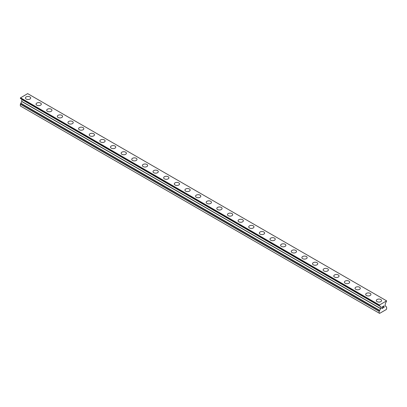 <?xml version="1.0" encoding="UTF-8"?>
<svg xmlns="http://www.w3.org/2000/svg" width="407" height="407" viewBox="0 0 407 407"><rect width="100%" height="100%" fill="white"/><g stroke="black" fill="none" stroke-linecap="round" stroke-linejoin="round"><path stroke-width="0.61" d="M25.427 97.99A2.63 1.521 180 0 1 27.05 96.586A2.63 1.521 180 0 1 29.92 96.917A2.63 1.521 180 0 1 30.688 97.99A2.63 1.521 180 0 1 29.065 99.394A2.63 1.521 180 0 1 26.196 99.064A2.63 1.521 180 0 1 25.427 97.99A2.63 1.521 180 0 1 27.055 96.586A2.63 1.521 180 0 1 29.92 96.917A2.63 1.521 180 0 1 30.688 97.99M36.06 104.131A2.63 1.521 180 0 1 37.688 102.727A2.63 1.521 180 0 1 40.552 103.057A2.63 1.521 180 0 1 41.321 104.131M40.552 103.052A2.63 1.521 180 0 1 41.321 104.126A2.63 1.521 180 0 1 39.698 105.53A2.63 1.521 180 0 1 36.828 105.204A2.63 1.521 180 0 1 36.06 104.126A2.63 1.521 180 0 1 37.683 102.727A2.63 1.521 180 0 1 40.552 103.052M46.693 110.266A2.63 1.521 180 0 1 48.316 108.862A2.63 1.521 180 0 1 51.185 109.193A2.63 1.521 180 0 1 51.954 110.266A2.63 1.521 180 0 1 50.331 111.671A2.63 1.521 180 0 1 47.461 111.34A2.63 1.521 180 0 1 46.693 110.266A2.63 1.521 180 0 1 48.321 108.867A2.63 1.521 180 0 1 51.185 109.198A2.63 1.521 180 0 1 51.954 110.266M57.326 116.407A2.63 1.521 180 0 1 58.949 115.003A2.63 1.521 180 0 1 61.818 115.334A2.63 1.521 180 0 1 62.586 116.407A2.63 1.521 180 0 1 60.964 117.811A2.63 1.521 180 0 1 58.094 117.481A2.63 1.521 180 0 1 57.326 116.407A2.63 1.521 180 0 1 58.949 115.003A2.63 1.521 180 0 1 61.818 115.334A2.63 1.521 180 0 1 62.586 116.407M67.959 122.548A2.63 1.521 180 0 1 69.582 121.144A2.63 1.521 180 0 1 72.451 121.474A2.63 1.521 180 0 1 73.219 122.548M72.451 121.469A2.63 1.521 180 0 1 73.219 122.543A2.63 1.521 180 0 1 71.596 123.947A2.63 1.521 180 0 1 68.727 123.621A2.63 1.521 180 0 1 67.959 122.543A2.63 1.521 180 0 1 69.582 121.138A2.63 1.521 180 0 1 72.451 121.469M78.592 128.683A2.63 1.521 180 0 1 80.215 127.279A2.63 1.521 180 0 1 83.084 127.61A2.63 1.521 180 0 1 83.852 128.683A2.63 1.521 180 0 1 82.229 130.087A2.63 1.521 180 0 1 79.36 129.757A2.63 1.521 180 0 1 78.592 128.683A2.63 1.521 180 0 1 80.215 127.284A2.63 1.521 180 0 1 83.084 127.61A2.63 1.521 180 0 1 83.852 128.683M89.225 134.824A2.63 1.521 180 0 1 90.847 133.42A2.63 1.521 180 0 1 93.717 133.75A2.63 1.521 180 0 1 94.485 134.824A2.63 1.521 180 0 1 92.862 136.228A2.63 1.521 180 0 1 89.993 135.897A2.63 1.521 180 0 1 89.225 134.824A2.63 1.521 180 0 1 90.847 133.42A2.63 1.521 180 0 1 93.717 133.75A2.63 1.521 180 0 1 94.485 134.824M99.857 140.964A2.63 1.521 180 0 1 101.48 139.56A2.63 1.521 180 0 1 104.35 139.891A2.63 1.521 180 0 1 105.118 140.964M104.35 139.886A2.63 1.521 180 0 1 105.118 140.959A2.63 1.521 180 0 1 103.495 142.364A2.63 1.521 180 0 1 100.626 142.033A2.63 1.521 180 0 1 99.857 140.959A2.63 1.521 180 0 1 101.48 139.555A2.63 1.521 180 0 1 104.35 139.886M110.49 147.1A2.63 1.521 180 0 1 112.113 145.696A2.63 1.521 180 0 1 114.983 146.027A2.63 1.521 180 0 1 115.751 147.1A2.63 1.521 180 0 1 114.128 148.504A2.63 1.521 180 0 1 111.259 148.173A2.63 1.521 180 0 1 110.49 147.1A2.63 1.521 180 0 1 112.113 145.701A2.63 1.521 180 0 1 114.983 146.027A2.63 1.521 180 0 1 115.751 147.1M121.123 153.241A2.63 1.521 180 0 1 122.746 151.836A2.63 1.521 180 0 1 125.615 152.162A2.63 1.521 180 0 1 126.384 153.241A2.63 1.521 180 0 1 124.761 154.645A2.63 1.521 180 0 1 121.891 154.314A2.63 1.521 180 0 1 121.123 153.241A2.63 1.521 180 0 1 122.746 151.836A2.63 1.521 180 0 1 125.615 152.167A2.63 1.521 180 0 1 126.384 153.241M131.756 159.381A2.63 1.521 180 0 1 133.379 157.977A2.63 1.521 180 0 1 136.248 158.308A2.63 1.521 180 0 1 137.017 159.381M136.248 158.303A2.63 1.521 180 0 1 137.017 159.376A2.63 1.521 180 0 1 135.394 160.78A2.63 1.521 180 0 1 132.524 160.45A2.63 1.521 180 0 1 131.756 159.376A2.63 1.521 180 0 1 133.379 157.972A2.63 1.521 180 0 1 136.248 158.303M142.389 165.517A2.63 1.521 180 0 1 144.012 164.113A2.63 1.521 180 0 1 146.881 164.443A2.63 1.521 180 0 1 147.649 165.517A2.63 1.521 180 0 1 146.027 166.921A2.63 1.521 180 0 1 143.157 166.59A2.63 1.521 180 0 1 142.389 165.517A2.63 1.521 180 0 1 144.012 164.118A2.63 1.521 180 0 1 146.881 164.443A2.63 1.521 180 0 1 147.649 165.517M153.022 171.657A2.63 1.521 180 0 1 154.645 170.253A2.63 1.521 180 0 1 157.514 170.579A2.63 1.521 180 0 1 158.282 171.657A2.63 1.521 180 0 1 156.659 173.056A2.63 1.521 180 0 1 153.79 172.731A2.63 1.521 180 0 1 153.022 171.657A2.63 1.521 180 0 1 154.645 170.253A2.63 1.521 180 0 1 157.514 170.584A2.63 1.521 180 0 1 158.282 171.657M163.655 177.793A2.63 1.521 180 0 1 165.278 176.389A2.63 1.521 180 0 1 168.147 176.719A2.63 1.521 180 0 1 168.915 177.793A2.63 1.521 180 0 1 167.292 179.197A2.63 1.521 180 0 1 164.423 178.866A2.63 1.521 180 0 1 163.655 177.793A2.63 1.521 180 0 1 165.278 176.394A2.63 1.521 180 0 1 168.147 176.724A2.63 1.521 180 0 1 168.915 177.793M174.288 183.933A2.63 1.521 180 0 1 175.91 182.529A2.63 1.521 180 0 1 178.78 182.86A2.63 1.521 180 0 1 179.548 183.933A2.63 1.521 180 0 1 177.925 185.338A2.63 1.521 180 0 1 175.056 185.007A2.63 1.521 180 0 1 174.288 183.933A2.63 1.521 180 0 1 175.91 182.529A2.63 1.521 180 0 1 178.78 182.86A2.63 1.521 180 0 1 179.548 183.933M184.92 190.069A2.63 1.521 180 0 1 186.543 188.67A2.63 1.521 180 0 1 189.413 188.996A2.63 1.521 180 0 1 190.181 190.074A2.63 1.521 180 0 1 188.558 191.473A2.63 1.521 180 0 1 185.689 191.148A2.63 1.521 180 0 1 184.92 190.069A2.63 1.521 180 0 1 186.543 188.67A2.63 1.521 180 0 1 189.413 189.001A2.63 1.521 180 0 1 190.181 190.069M195.553 196.21A2.63 1.521 180 0 1 197.176 194.805A2.63 1.521 180 0 1 200.046 195.136A2.63 1.521 180 0 1 200.814 196.21A2.63 1.521 180 0 1 199.191 197.614A2.63 1.521 180 0 1 196.322 197.283A2.63 1.521 180 0 1 195.553 196.21A2.63 1.521 180 0 1 197.176 194.811A2.63 1.521 180 0 1 200.046 195.141A2.63 1.521 180 0 1 200.814 196.21M206.186 202.35A2.63 1.521 180 0 1 207.809 200.946A2.63 1.521 180 0 1 210.678 201.277A2.63 1.521 180 0 1 211.447 202.35A2.63 1.521 180 0 1 209.824 203.754A2.63 1.521 180 0 1 206.954 203.424A2.63 1.521 180 0 1 206.186 202.35A2.63 1.521 180 0 1 207.809 200.946A2.63 1.521 180 0 1 210.678 201.277A2.63 1.521 180 0 1 211.447 202.35M216.819 208.486A2.63 1.521 180 0 1 218.442 207.082A2.63 1.521 180 0 1 221.311 207.412A2.63 1.521 180 0 1 222.08 208.491A2.63 1.521 180 0 1 220.457 209.89A2.63 1.521 180 0 1 217.587 209.564A2.63 1.521 180 0 1 216.819 208.486A2.63 1.521 180 0 1 218.442 207.087A2.63 1.521 180 0 1 221.311 207.417A2.63 1.521 180 0 1 222.08 208.486M227.452 214.626A2.63 1.521 180 0 1 229.075 213.222A2.63 1.521 180 0 1 231.944 213.553A2.63 1.521 180 0 1 232.712 214.626A2.63 1.521 180 0 1 231.09 216.031A2.63 1.521 180 0 1 228.22 215.7A2.63 1.521 180 0 1 227.452 214.626A2.63 1.521 180 0 1 229.075 213.227A2.63 1.521 180 0 1 231.944 213.553A2.63 1.521 180 0 1 232.712 214.626M238.085 220.767A2.63 1.521 180 0 1 239.708 219.363A2.63 1.521 180 0 1 242.577 219.694A2.63 1.521 180 0 1 243.345 220.767A2.63 1.521 180 0 1 241.722 222.171A2.63 1.521 180 0 1 238.853 221.84A2.63 1.521 180 0 1 238.085 220.767A2.63 1.521 180 0 1 239.708 219.363A2.63 1.521 180 0 1 242.577 219.694A2.63 1.521 180 0 1 243.345 220.767M248.718 226.903A2.63 1.521 180 0 1 250.341 225.498A2.63 1.521 180 0 1 253.21 225.829A2.63 1.521 180 0 1 253.978 226.908A2.63 1.521 180 0 1 252.355 228.307A2.63 1.521 180 0 1 249.486 227.976A2.63 1.521 180 0 1 248.718 226.903A2.63 1.521 180 0 1 250.341 225.503A2.63 1.521 180 0 1 253.21 225.834A2.63 1.521 180 0 1 253.978 226.903M259.351 233.043A2.63 1.521 180 0 1 260.973 231.639A2.63 1.521 180 0 1 263.843 231.97A2.63 1.521 180 0 1 264.611 233.043A2.63 1.521 180 0 1 262.988 234.447A2.63 1.521 180 0 1 260.119 234.117A2.63 1.521 180 0 1 259.351 233.043A2.63 1.521 180 0 1 260.973 231.644A2.63 1.521 180 0 1 263.843 231.97A2.63 1.521 180 0 1 264.611 233.043M274.476 238.11A2.63 1.521 180 0 1 275.244 239.184A2.63 1.521 180 0 1 273.621 240.583A2.63 1.521 180 0 1 270.752 240.257A2.63 1.521 180 0 1 269.983 239.184A2.63 1.521 180 0 1 271.606 237.78A2.63 1.521 180 0 1 274.476 238.11M269.983 239.184A2.63 1.521 180 0 1 271.606 237.78A2.63 1.521 180 0 1 274.476 238.105A2.63 1.521 180 0 1 275.244 239.184M280.616 245.319A2.63 1.521 180 0 1 282.239 243.915A2.63 1.521 180 0 1 285.109 244.246A2.63 1.521 180 0 1 285.877 245.324A2.63 1.521 180 0 1 284.254 246.723A2.63 1.521 180 0 1 281.385 246.393A2.63 1.521 180 0 1 280.616 245.319A2.63 1.521 180 0 1 282.239 243.92A2.63 1.521 180 0 1 285.109 244.251A2.63 1.521 180 0 1 285.877 245.319M291.249 251.46A2.63 1.521 180 0 1 292.872 250.056A2.63 1.521 180 0 1 295.741 250.386A2.63 1.521 180 0 1 296.51 251.46A2.63 1.521 180 0 1 294.887 252.864A2.63 1.521 180 0 1 292.017 252.533A2.63 1.521 180 0 1 291.249 251.46A2.63 1.521 180 0 1 292.872 250.061A2.63 1.521 180 0 1 295.741 250.386A2.63 1.521 180 0 1 296.51 251.46M306.374 256.527A2.63 1.521 180 0 1 307.143 257.6A2.63 1.521 180 0 1 305.52 259A2.63 1.521 180 0 1 302.65 258.674A2.63 1.521 180 0 1 301.882 257.6A2.63 1.521 180 0 1 303.505 256.196A2.63 1.521 180 0 1 306.374 256.527M301.882 257.6A2.63 1.521 180 0 1 303.505 256.196A2.63 1.521 180 0 1 306.374 256.522A2.63 1.521 180 0 1 307.143 257.6M312.515 263.736A2.63 1.521 180 0 1 314.138 262.332A2.63 1.521 180 0 1 317.007 262.663A2.63 1.521 180 0 1 317.775 263.736A2.63 1.521 180 0 1 316.153 265.14A2.63 1.521 180 0 1 313.283 264.809A2.63 1.521 180 0 1 312.515 263.736A2.63 1.521 180 0 1 314.138 262.337A2.63 1.521 180 0 1 317.007 262.668A2.63 1.521 180 0 1 317.775 263.736M323.148 269.877A2.63 1.521 180 0 1 324.771 268.472A2.63 1.521 180 0 1 327.64 268.803A2.63 1.521 180 0 1 328.408 269.877A2.63 1.521 180 0 1 326.785 271.281A2.63 1.521 180 0 1 323.916 270.95A2.63 1.521 180 0 1 323.148 269.877A2.63 1.521 180 0 1 324.771 268.472A2.63 1.521 180 0 1 327.64 268.803A2.63 1.521 180 0 1 328.408 269.877M338.273 274.944A2.63 1.521 180 0 1 339.041 276.017A2.63 1.521 180 0 1 337.418 277.416A2.63 1.521 180 0 1 334.549 277.091A2.63 1.521 180 0 1 333.781 276.012A2.63 1.521 180 0 1 335.404 274.613A2.63 1.521 180 0 1 338.273 274.944M333.781 276.012A2.63 1.521 180 0 1 335.404 274.613A2.63 1.521 180 0 1 338.273 274.939A2.63 1.521 180 0 1 339.041 276.012M344.414 282.153A2.63 1.521 180 0 1 346.036 280.749A2.63 1.521 180 0 1 348.906 281.079A2.63 1.521 180 0 1 349.674 282.153A2.63 1.521 180 0 1 348.051 283.557A2.63 1.521 180 0 1 345.182 283.226A2.63 1.521 180 0 1 344.414 282.153A2.63 1.521 180 0 1 346.036 280.754A2.63 1.521 180 0 1 348.906 281.084A2.63 1.521 180 0 1 349.674 282.153M355.046 288.293A2.63 1.521 180 0 1 356.669 286.889A2.63 1.521 180 0 1 359.539 287.22A2.63 1.521 180 0 1 360.307 288.293A2.63 1.521 180 0 1 358.684 289.698A2.63 1.521 180 0 1 355.815 289.367A2.63 1.521 180 0 1 355.046 288.293A2.63 1.521 180 0 1 356.669 286.889A2.63 1.521 180 0 1 359.539 287.22A2.63 1.521 180 0 1 360.307 288.293M370.172 293.361A2.63 1.521 180 0 1 370.94 294.434A2.63 1.521 180 0 1 369.317 295.833A2.63 1.521 180 0 1 366.448 295.507A2.63 1.521 180 0 1 365.679 294.429A2.63 1.521 180 0 1 367.302 293.03A2.63 1.521 180 0 1 370.172 293.361M365.679 294.429A2.63 1.521 180 0 1 367.302 293.025A2.63 1.521 180 0 1 370.172 293.355A2.63 1.521 180 0 1 370.94 294.429M376.312 300.57A2.63 1.521 180 0 1 377.935 299.165A2.63 1.521 180 0 1 380.804 299.496A2.63 1.521 180 0 1 381.573 300.57A2.63 1.521 180 0 1 379.95 301.974A2.63 1.521 180 0 1 377.08 301.643A2.63 1.521 180 0 1 376.312 300.57A2.63 1.521 180 0 1 377.935 299.17A2.63 1.521 180 0 1 380.804 299.496A2.63 1.521 180 0 1 381.573 300.57M381.934 307.015L381.934 307.692L381.929 307.015L382.682 306.583L381.929 307.015M381.934 307.692L382.341 307.458M382.341 307.565L381.929 307.799L382.341 307.565M381.934 307.804L381.929 308.475L381.929 307.799M381.934 308.475L382.682 308.043M381.837 308.643L382.682 308.155L381.837 308.643L381.837 306.959L382.682 306.471M383.267 306.557L384.04 305.845M384.045 306.339L383.837 306.776L384.04 306.339M383.837 306.776L383.384 307.636L383.837 306.776M383.384 307.636L384.177 307.178M383.18 307.865L384.177 307.29L383.18 307.87L384.015 306.186L383.821 305.927L383.43 306.227L383.949 305.927M20.375 98.397L379.655 305.749L380.667 306.664L380.667 308.562L379.207 311.386L379.207 313.156L379.604 313.385L386.253 309.549L386.65 308.857L386.625 307.036L385.19 305.952L385.226 303.922L386.625 300.865L379.232 305.133L20.375 97.95L20.375 98.397L379.227 305.576L20.35 98.346M379.207 305.53L379.232 305.133M20.823 98.657L379.66 306.018M21.774 99.394L380.631 306.578L21.774 99.394L21.774 101.511L20.35 104.202L20.35 105.968L379.207 313.156M386.518 300.798L27.661 93.615L20.375 97.95M379.339 304.945L20.482 97.761M379.66 310.505L20.803 103.327M386.619 307.036L386.177 306.776L386.625 307.036M379.207 305.209L20.35 98.026M380.667 306.664L21.81 99.481M380.667 308.562L21.81 101.379M380.631 308.694L21.774 101.511M379.66 310.378L20.803 103.195M379.655 310.648L20.798 103.464M379.238 311.299L20.381 104.116M379.207 311.386L20.35 104.202"/></g></svg>
